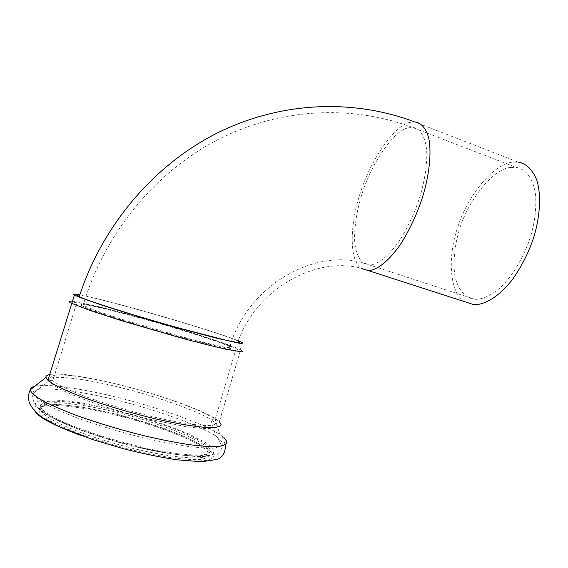 <?xml version="1.0" encoding="UTF-8"?>
<svg xmlns="http://www.w3.org/2000/svg" width="568" height="568" viewBox="0 0 568 568"><rect width="100%" height="100%" fill="white"/><g stroke="black" fill="none" stroke-linecap="round" stroke-linejoin="round"><path stroke-width="0.43" stroke-dasharray="2.84 2.13" d="M40.562 409.947L42.153 412.602C45.028 415.421 50.112 418.772 57.403 422.635C66.023 426.738 76.311 430.949 88.253 435.258C107.416 441.698 125.819 446.902 143.456 450.871C166.694 455.99 189.158 458.816 200.518 457.666C208.016 456.502 209.656 453.704 206.979 450.19L199.226 444.126C183.194 434.03 141.773 419.93 111.229 412.979C79.101 405.161 43.85 401.718 40.889 407.725L40.562 409.947M38.901 410.884L39.263 408.619C42.337 402.485 78.143 405.942 110.696 413.859C141.659 420.888 183.613 435.18 199.9 445.461C205.091 448.883 208.215 451.872 209.265 454.421C209.088 456.835 206.042 458.511 200.142 459.455C192.389 459.803 182.3 459.15 169.875 457.51L150.016 453.96C129.518 449.664 107.963 443.679 85.349 436.004C71.476 430.871 60.08 425.972 51.184 421.314C44.219 417.061 40.122 413.582 38.901 410.884M41.18 407.93C40.697 404.686 45.717 402.712 56.253 402.648C71.525 403.017 94.593 407.015 115.311 412.027C152.224 420.625 199.212 438.468 206.759 447.414L207.547 448.273C209.102 450.055 209.436 451.61 208.548 452.937C205.914 458.092 176.357 456.118 143.747 448.635C112.968 441.989 69.864 427.775 52.27 417.459C47.62 414.782 44.453 412.475 42.785 410.55L41.18 407.93M40.278 406.383C40.726 408.683 44.467 411.885 51.51 415.996C69.353 426.433 113.16 440.86 144.421 447.634C177.55 455.245 207.498 457.283 210.103 452.085C210.742 449.806 209.13 447.115 205.268 444.02C200.092 440.541 192.673 436.657 183.002 432.362C166.396 425.595 148.283 419.503 128.666 414.093C110.618 409.251 92.776 405.488 75.132 402.804C64.127 401.462 55.146 401.001 48.188 401.399C42.877 402.35 40.236 404.004 40.278 406.383M79.847 294.806C91.349 296.901 120.608 304.54 145.33 311.555C180.077 321.261 227.377 336 238.269 340.722M368.277 270.567C322.603 252.746 258.511 285.25 238.127 341.084L237.083 340.601C217.864 331.818 99.89 297.696 79.719 295.204M49.679 374.518C60.953 372.132 99.897 379.289 130.647 387.653C163.832 396.343 202.797 410.33 215.016 418.403L219.362 421.669L240.612 349.817L238.595 340.857M74.195 303.319C73.073 302.084 77.362 302.432 87.06 304.356C101.267 307.366 123.419 313.096 143.619 318.733C179.538 328.659 226.582 343.647 235.244 348.099L236.118 348.532C239.277 350.222 238.283 350.846 231.559 349.81C221.243 348.028 199.872 342.795 177.372 336.654C155.54 330.668 127.949 322.539 106.266 315.51L82.161 307.075L74.195 303.319M81.089 305.236L82.85 306.28C87.032 308.296 96.219 311.654 110.405 316.355C130.271 322.801 155.561 330.256 175.597 335.745L216.877 346.168C230.487 349.093 233.867 348.851 229.749 346.714C223.465 343.079 180.12 329.149 145.905 319.663C127.062 314.388 106.244 308.992 92.932 306.159C83.858 304.356 79.91 304.05 81.089 305.236M510.966 167.432C492.371 168.213 465.384 203.955 458.156 234.165C454.592 247.47 453.378 260.478 454.521 273.194C456.949 289.119 465.128 298.456 474.912 299.293C482.267 299.62 490.823 295.665 500.571 287.429C513.351 275.203 524.676 255.174 530.548 236.579C534.751 222.585 536.455 208.868 535.645 195.413C533.6 178.565 525.542 168.696 516.014 167.397L510.966 167.432M464.745 301.729C448.72 292.492 447.669 254.478 458.085 226.22C467.762 195.207 494.252 163.378 512.442 162.199L518.193 162.136L414.605 121.9L409.847 122.439C394.59 125.18 370.471 160.112 360.51 192.46C350.023 222.216 348.61 260.932 361.489 268.55M35.209 411.679L34.328 409.805C29.55 400.291 74.415 403.763 113.77 413.93C140.261 420.384 172.161 430.729 192.744 440.399C201.853 445.028 208.179 449.054 211.715 452.462L213.469 456.956L208.932 460.123L197.124 461.209L178.764 459.831C149.945 455.912 115.78 447.612 81.217 435.599M35.713 405.289C30.871 396.002 75.636 399.744 114.97 409.947C140.289 416.252 168.902 425.396 190.287 434.626L206.276 442.933L213.973 449.458L213.291 454.386L201.768 456.58L179.566 455.018C160.9 452.135 141.191 447.989 120.423 442.571C97.902 436.089 77.709 429.11 59.846 421.648L42.039 412.056L35.713 405.289M71.738 301.182C79.96 301.729 114.168 310.234 142.916 318.336C180.375 328.659 230.849 344.726 239.568 349.306L240.612 349.817M34.854 386.24C46.32 383.045 85.392 389.236 117.264 397.38C155.071 406.432 205.538 424.211 219.994 434.648L223.849 437.566M33.398 393.943L33.306 393.297C30.644 384.813 77.113 389.818 117.022 400.241C153.403 408.903 201.952 426.043 215.918 436.21L219.802 439.185L222.628 443.047C222.656 445.326 220.001 446.924 214.647 447.847C207.533 448.23 197.983 447.676 185.992 446.178C173.013 444.155 159.452 441.528 145.302 438.29C122.979 432.93 100.501 426.241 77.859 418.218C64.283 413.021 53.307 408.193 44.915 403.741C38.361 399.716 34.527 396.45 33.398 393.943M122.532 388.121C155.064 396.052 198.644 411.189 210.827 419.575L214.214 422.017L216.614 425.12C216.55 426.88 214.122 428.024 209.315 428.556C202.968 428.606 194.519 427.86 183.968 426.32L148.354 418.971C128.893 414.171 109.233 408.328 89.389 401.448C77.44 397.011 67.698 392.921 60.172 389.186C54.237 385.814 50.666 383.116 49.459 381.071L49.324 380.553C46.122 373.616 86.755 378.657 122.532 388.121M51.191 378.544C45.937 371.167 86.719 376.051 123.384 385.8C159.473 394.561 207.05 411.793 214.193 419.22L214.988 419.937C217.785 422.883 216.351 425.013 209.138 425.517C198.161 425.78 176.186 422.258 153.353 416.876C131.201 411.594 103.483 403.422 82.033 395.285C72.1 391.324 64.255 387.774 58.49 384.628L52.888 380.723L51.191 378.544M81.274 304.625C80.102 303.461 83.929 303.759 92.74 305.506C105.683 308.254 126.11 313.536 144.79 318.754C178.047 327.949 221.563 341.808 229.259 345.805L229.919 346.132C233.079 347.772 231.673 348.156 225.688 347.261C216.138 345.592 196.443 340.743 175.796 335.099L126.181 320.65L97.767 311.392L81.274 304.625M408.264 127.878C393.056 130.228 368.767 167.688 360.552 198.779C356.69 212.29 354.68 225.482 354.524 238.375C355.099 254.528 360.765 264.134 368.525 264.972L369.576 265.015C377.28 264.887 388.739 256.53 399.964 239.881C408.371 226.341 415.002 211.992 419.873 196.819C424.31 182.186 426.639 168.036 426.866 154.368C426.291 137.342 420.256 127.956 412.453 127.424L408.264 127.878M199.226 444.126L199.9 445.461M40.889 407.725L39.263 408.619M42.153 412.602L42.785 410.55M206.979 450.19L207.547 448.273M51.51 415.996L52.27 417.459M210.103 452.085L208.548 452.937M215.016 418.403L219.994 434.648C221.903 436.103 223.643 439.504 225.219 444.858M76.19 304.512L52.888 380.723L49.324 380.553L33.306 393.297C31.446 397.856 33.455 403.223 39.355 409.393L49.132 416.117L79.037 429.401L115.418 441.215L146.011 448.997C164.819 453.079 183.265 455.721 201.342 456.92L217.487 454.251L220.782 450.665C222.45 446.789 220.831 441.968 215.918 436.21L210.827 419.575L214.988 419.937L236.118 348.532M82.85 306.28L83.034 305.655C104.718 232.291 156.186 171.238 218.623 139.259C281.345 107.615 352.33 104.853 412.453 127.424L516.014 167.397M229.749 346.714L229.919 346.132C248.472 283.638 319.06 245.17 369.576 265.015L474.912 299.293"/><path stroke-width="0.85" d="M238.269 340.722L242.33 342.625C243.296 343.413 241.947 343.555 238.29 343.044L215.67 337.953L180.695 328.666C156.534 321.964 125.492 312.783 102.694 305.406L79.058 297.163L73.925 294.742C72.69 293.848 74.664 293.869 79.847 294.806M79.719 295.204C77.255 294.884 76.453 295.048 77.312 295.701L79.229 296.73C88.374 301.125 135.993 316.113 179.168 328.084L224.161 339.792C237.736 342.902 242.65 343.313 238.127 341.077M219.362 421.669L221.087 424.537C220.647 426.135 218.02 427.157 213.213 427.605C201.668 427.917 178.487 424.225 154.319 418.545C130.867 412.971 101.516 404.317 78.789 395.69C68.274 391.501 59.959 387.731 53.853 384.394L47.925 380.248L45.972 377.4C45.724 376.051 46.959 375.093 49.679 374.518M518.193 162.136C526.145 163.406 532.337 169.356 536.753 179.985C541.574 195.3 539.813 217.452 533.863 236.877C528.794 252.533 521.346 267.152 511.505 280.741C498.235 297.362 483.915 305.194 473.776 304.647L464.745 301.729M81.217 435.599C54.322 425.524 38.986 417.551 35.209 411.679M240.612 349.817C242.685 350.967 242.934 351.635 241.357 351.819L226 349.235C212.851 346.281 197.068 342.305 178.643 337.293L121.353 320.622L88.509 309.915L71.483 303.262L69.324 301.963C68.501 301.246 69.303 300.99 71.738 301.182M223.849 437.566L226.873 441.542C226.98 443.885 224.289 445.518 218.808 446.455C211.481 446.831 201.59 446.228 189.151 444.645C175.668 442.522 161.553 439.767 146.807 436.38C123.533 430.778 100.096 423.799 76.488 415.456C62.352 410.06 50.928 405.062 42.224 400.468C35.45 396.322 31.496 392.971 30.374 390.422L30.289 389.868C30.196 388.242 31.716 387.028 34.854 386.24M361.489 268.55L368.277 270.567C376.591 270.404 388.959 261.394 401.093 243.409C410.174 228.79 417.345 213.277 422.613 196.869C428.861 176.541 431.808 153.765 428.819 138.535C426.099 128.006 420.867 122.581 414.605 121.9C354.077 99.052 282.75 101.196 219.205 132.046C155.93 163.236 103.007 223.387 79.222 296.73M47.925 380.248L74.401 295.062M225.219 444.858C225.744 451.546 223.281 456.352 217.835 459.271L201.881 461.77L176.691 459.796C160.339 457.254 142.568 453.562 123.384 448.72L92.761 439.611L58.88 426.525L42.16 417.352C35.422 412.112 31.098 407.157 29.195 402.464C28.166 397.359 28.528 393.155 30.289 389.868L45.972 377.4M473.776 304.647L368.277 270.567"/></g></svg>
